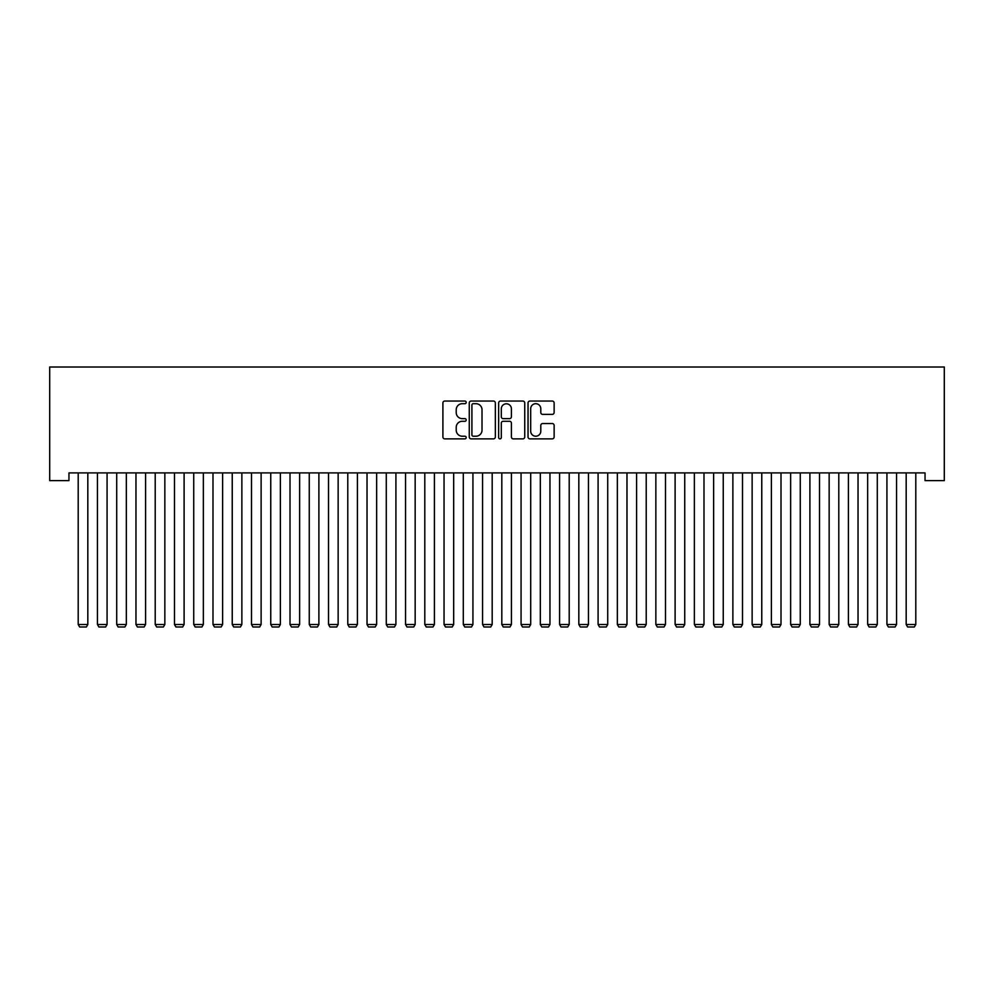 <?xml version="1.0" encoding="UTF-8"?>
<svg xmlns="http://www.w3.org/2000/svg" width="994" height="994" viewBox="0 0 994 994"><rect width="100%" height="100%" fill="white"/><g stroke="black" fill="none" stroke-linecap="round" stroke-linejoin="round"><path stroke-width="1.49" d="M466.198 402.384A1.317 1.317 0 0 0 464.869 401.054L444.79 401.054A1.889 1.889 0 0 0 442.902 402.955L442.902 436.975A1.889 1.889 0 0 0 444.79 438.863L464.869 438.863A1.317 1.317 0 0 0 466.198 437.534A1.317 1.317 0 0 0 464.869 436.217L462.272 436.217A6.051 6.051 0 0 1 456.221 430.166L456.221 427.333A6.051 6.051 0 0 1 462.272 421.282L464.869 421.282A1.317 1.317 0 0 0 466.198 419.965A1.317 1.317 0 0 0 464.869 418.636L462.272 418.636A6.051 6.051 0 0 1 456.221 412.585L456.221 409.752A6.051 6.051 0 0 1 462.272 403.701L464.869 403.701A1.317 1.317 0 0 0 466.198 402.384M552.242 414.386A1.889 1.889 0 0 0 554.13 412.498L554.13 402.955A1.889 1.889 0 0 0 552.242 401.054L529.939 401.054A1.889 1.889 0 0 0 528.038 402.955L528.038 436.975A1.889 1.889 0 0 0 529.939 438.863L552.242 438.863A1.889 1.889 0 0 0 554.13 436.975L554.13 425.444A1.889 1.889 0 0 0 552.242 423.556L542.687 423.556A1.889 1.889 0 0 0 540.798 425.444L540.798 431.16A5.057 5.057 0 0 1 535.741 436.217A5.057 5.057 0 0 1 530.684 431.16L530.684 408.758A5.057 5.057 0 0 1 535.741 403.701A5.057 5.057 0 0 1 540.798 408.758L540.798 412.498A1.889 1.889 0 0 0 542.687 414.386L552.242 414.386M925.041 472.908L68.959 472.908L68.959 480.611L49.7 480.611L49.7 367.01L944.3 367.01L944.3 480.611L925.041 480.611L925.041 472.908M495.347 402.955A1.889 1.889 0 0 0 493.459 401.054L471.156 401.054A1.889 1.889 0 0 0 469.267 402.955L469.267 436.975A1.889 1.889 0 0 0 471.156 438.863L493.459 438.863A1.889 1.889 0 0 0 495.347 436.975L495.347 402.955M500.541 401.054L522.844 401.054A1.889 1.889 0 0 1 524.733 402.955L524.733 436.975A1.889 1.889 0 0 1 522.844 438.863L513.302 438.863A1.889 1.889 0 0 1 511.413 436.975L511.413 423.171A1.889 1.889 0 0 0 509.524 421.282L503.188 421.282A1.889 1.889 0 0 0 501.299 423.171L501.299 437.534A1.317 1.317 0 0 1 499.982 438.863A1.317 1.317 0 0 1 498.653 437.534L498.653 402.955A1.889 1.889 0 0 1 500.541 401.054M473.231 403.701A1.317 1.317 0 0 0 471.914 405.03L471.914 434.887A1.317 1.317 0 0 0 473.231 436.217L475.977 436.217A6.051 6.051 0 0 0 482.015 430.166L482.015 409.752A6.051 6.051 0 0 0 475.977 403.701L473.231 403.701M511.413 408.857A5.057 5.057 0 0 0 506.356 403.8A5.057 5.057 0 0 0 501.299 408.857L501.299 416.747A1.889 1.889 0 0 0 503.188 418.636L509.524 418.636A1.889 1.889 0 0 0 511.413 416.747L511.413 408.857M87.82 472.908L87.82 624.493L78.203 624.493L78.203 472.908M87.82 624.493L86.379 626.99L79.644 626.99L78.203 624.493M107.079 472.908L107.079 624.493L97.449 624.493L97.449 472.908M107.079 624.493L105.637 626.99L98.903 626.99L97.449 624.493M126.337 472.908L126.337 624.493L116.708 624.493L116.708 472.908M126.337 624.493L124.896 626.99L118.149 626.99L116.708 624.493M145.596 472.908L145.596 624.493L135.967 624.493L135.967 472.908M145.596 624.493L144.142 626.99L137.408 626.99L135.967 624.493M164.842 472.908L164.842 624.493L155.213 624.493L155.213 472.908M164.842 624.493L163.401 626.99L156.667 626.99L155.213 624.493M184.101 472.908L184.101 624.493L174.472 624.493L174.472 472.908M184.101 624.493L182.66 626.99L175.913 626.99L174.472 624.493M203.36 472.908L203.36 624.493L193.731 624.493L193.731 472.908M203.36 624.493L201.919 626.99L195.172 626.99L193.731 624.493M222.606 472.908L222.606 624.493L212.989 624.493L212.989 472.908M222.606 624.493L221.165 626.99L214.431 626.99L212.989 624.493M241.865 472.908L241.865 624.493L232.236 624.493L232.236 472.908M241.865 624.493L240.424 626.99L233.689 626.99L232.236 624.493M261.124 472.908L261.124 624.493L251.494 624.493L251.494 472.908M261.124 624.493L259.683 626.99L252.936 626.99L251.494 624.493M280.383 472.908L280.383 624.493L270.753 624.493L270.753 472.908M280.383 624.493L278.929 626.99L272.194 626.99L270.753 624.493M299.629 472.908L299.629 624.493L290.012 624.493L290.012 472.908M299.629 624.493L298.188 626.99L291.453 626.99L290.012 624.493M318.888 472.908L318.888 624.493L309.258 624.493L309.258 472.908M318.888 624.493L317.446 626.99L310.7 626.99L309.258 624.493M338.146 472.908L338.146 624.493L328.517 624.493L328.517 472.908M338.146 624.493L336.705 626.99L329.958 626.99L328.517 624.493M357.405 472.908L357.405 624.493L347.776 624.493L347.776 472.908M357.405 624.493L355.951 626.99L349.217 626.99L347.776 624.493M376.651 472.908L376.651 624.493L367.022 624.493L367.022 472.908M376.651 624.493L375.21 626.99L368.476 626.99L367.022 624.493M395.91 472.908L395.91 624.493L386.281 624.493L386.281 472.908M395.91 624.493L394.469 626.99L387.722 626.99L386.281 624.493M415.169 472.908L415.169 624.493L405.54 624.493L405.54 472.908M415.169 624.493L413.715 626.99L406.981 626.99L405.54 624.493M434.415 472.908L434.415 624.493L424.798 624.493L424.798 472.908M434.415 624.493L432.974 626.99L426.24 626.99L424.798 624.493M453.674 472.908L453.674 624.493L444.045 624.493L444.045 472.908M453.674 624.493L452.233 626.99L445.486 626.99L444.045 624.493M472.933 472.908L472.933 624.493L463.303 624.493L463.303 472.908M472.933 624.493L471.491 626.99L464.745 626.99L463.303 624.493M492.192 472.908L492.192 624.493L482.562 624.493L482.562 472.908M492.192 624.493L490.738 626.99L484.003 626.99L482.562 624.493M511.438 472.908L511.438 624.493L501.808 624.493L501.808 472.908M511.438 624.493L509.997 626.99L503.262 626.99L501.808 624.493M530.697 472.908L530.697 624.493L521.067 624.493L521.067 472.908M530.697 624.493L529.255 626.99L522.509 626.99L521.067 624.493M549.955 472.908L549.955 624.493L540.326 624.493L540.326 472.908M549.955 624.493L548.514 626.99L541.767 626.99L540.326 624.493M569.202 472.908L569.202 624.493L559.585 624.493L559.585 472.908M569.202 624.493L567.76 626.99L561.026 626.99L559.585 624.493M588.46 472.908L588.46 624.493L578.831 624.493L578.831 472.908M588.46 624.493L587.019 626.99L580.285 626.99L578.831 624.493M607.719 472.908L607.719 624.493L598.09 624.493L598.09 472.908M607.719 624.493L606.278 626.99L599.531 626.99L598.09 624.493M626.978 472.908L626.978 624.493L617.349 624.493L617.349 472.908M626.978 624.493L625.524 626.99L618.79 626.99L617.349 624.493M646.224 472.908L646.224 624.493L636.595 624.493L636.595 472.908M646.224 624.493L644.783 626.99L638.049 626.99L636.595 624.493M665.483 472.908L665.483 624.493L655.854 624.493L655.854 472.908M665.483 624.493L664.042 626.99L657.295 626.99L655.854 624.493M684.742 472.908L684.742 624.493L675.112 624.493L675.112 472.908M684.742 624.493L683.3 626.99L676.554 626.99L675.112 624.493M703.988 472.908L703.988 624.493L694.371 624.493L694.371 472.908M703.988 624.493L702.547 626.99L695.812 626.99L694.371 624.493M723.247 472.908L723.247 624.493L713.617 624.493L713.617 472.908M723.247 624.493L721.806 626.99L715.071 626.99L713.617 624.493M742.506 472.908L742.506 624.493L732.876 624.493L732.876 472.908M742.506 624.493L741.064 626.99L734.317 626.99L732.876 624.493M761.764 472.908L761.764 624.493L752.135 624.493L752.135 472.908M761.764 624.493L760.311 626.99L753.576 626.99L752.135 624.493M781.011 472.908L781.011 624.493L771.394 624.493L771.394 472.908M781.011 624.493L779.569 626.99L772.835 626.99L771.394 624.493M800.269 472.908L800.269 624.493L790.64 624.493L790.64 472.908M800.269 624.493L798.828 626.99L792.081 626.99L790.64 624.493M819.528 472.908L819.528 624.493L809.899 624.493L809.899 472.908M819.528 624.493L818.087 626.99L811.34 626.99L809.899 624.493M838.787 472.908L838.787 624.493L829.158 624.493L829.158 472.908M838.787 624.493L837.333 626.99L830.599 626.99L829.158 624.493M858.033 472.908L858.033 624.493L848.404 624.493L848.404 472.908M858.033 624.493L856.592 626.99L849.858 626.99L848.404 624.493M877.292 472.908L877.292 624.493L867.663 624.493L867.663 472.908M877.292 624.493L875.851 626.99L869.104 626.99L867.663 624.493M896.551 472.908L896.551 624.493L886.921 624.493L886.921 472.908M896.551 624.493L895.097 626.99L888.363 626.99L886.921 624.493M915.797 472.908L915.797 624.493L906.18 624.493L906.18 472.908M915.797 624.493L914.356 626.99L907.621 626.99L906.18 624.493"/></g></svg>
